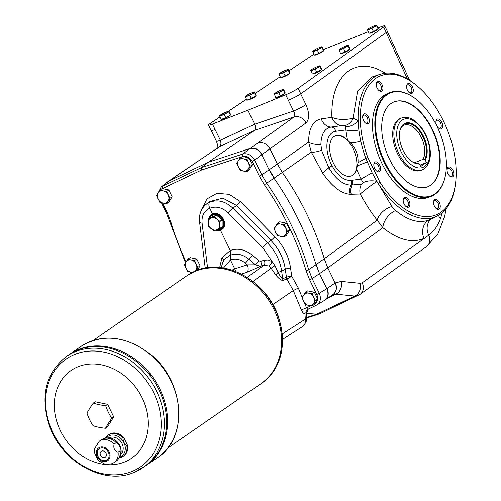 <?xml version="1.0" encoding="UTF-8"?>
<svg xmlns="http://www.w3.org/2000/svg" width="501" height="501" viewBox="0 0 501 501"><rect width="100%" height="100%" fill="white"/><g stroke="black" fill="none" stroke-linecap="round" stroke-linejoin="round"><path stroke-width="0.75" d="M300.706 93.844L305.929 104.603A10.152 1.065 154.1 0 1 293.53 111.015C294.995 113.771 295.152 115.756 293.993 116.971L250.212 148.453L208.46 162.18L250.212 148.453A10.152 8.329 -124.6 0 1 252.46 148.083L250.218 148.453L208.216 162.343L201.483 167.61L242.841 154.014L249.98 148.615C254.859 147.57 258.785 149.611 261.766 154.728L269.087 169.814L274.003 178.174A253.756 208.172 55.4 0 1 316.025 264.716L319.506 273.64L312.136 278.569L319.269 293.26L326.834 288.733C328.838 293.592 328.168 297.412 324.805 300.193L316.864 304.965C320.515 302.26 321.316 298.358 319.269 293.26L316.789 294.519C318.486 298.784 317.74 301.965 314.547 304.057M219.682 115.693L219.682 115.693A5.073 0.532 154.1 0 1 219.964 115.368A5.073 0.532 154.1 0 1 222.068 114.04A5.073 0.532 154.1 0 1 226.64 111.867A5.073 0.532 154.1 0 1 228.356 111.291A5.073 0.532 154.1 0 1 228.819 111.341A5.073 0.532 154.1 0 1 226.433 112.994A5.073 0.532 154.1 0 1 221.862 115.167A5.073 0.532 154.1 0 1 219.682 115.693L221.242 119.426L225.744 117.629L230.385 115.08L230.523 114.328L228.982 111.159L228.844 111.905L230.385 115.08M219.701 116.251L224.204 114.453L225.744 117.629M279.044 73.91L279.044 73.91A5.073 0.532 154.1 0 1 279.326 73.591A5.073 0.532 154.1 0 1 281.437 72.263A5.073 0.532 154.1 0 1 286.002 70.09A5.073 0.532 154.1 0 1 287.718 69.514A5.073 0.532 154.1 0 1 288.188 69.564A5.073 0.532 154.1 0 1 285.795 71.217A5.073 0.532 154.1 0 1 281.23 73.39A5.073 0.532 154.1 0 1 279.044 73.91L280.61 77.649L285.107 75.851L289.747 73.303L289.885 72.551L288.344 69.382L288.207 70.127L289.747 73.303M279.07 74.474L283.572 72.676L285.107 75.851M310.752 70.272L310.752 70.272A5.073 0.532 154.1 0 1 311.04 69.946A5.073 0.532 154.1 0 1 313.144 68.624A5.073 0.532 154.1 0 1 317.709 66.445A5.073 0.532 154.1 0 1 319.425 65.869A5.073 0.532 154.1 0 1 319.895 65.925A5.073 0.532 154.1 0 1 317.502 67.572A5.073 0.532 154.1 0 1 312.937 69.745A5.073 0.532 154.1 0 1 310.752 70.272L312.317 74.004L316.82 72.207L321.454 69.658L321.592 68.906L320.051 65.737L319.914 66.489L321.454 69.658M310.777 70.835L315.279 69.032L316.82 72.207M339.071 49.925L339.071 49.925A5.073 0.532 154.1 0 1 339.352 49.599A5.073 0.532 154.1 0 1 341.463 48.278A5.073 0.532 154.1 0 1 346.028 46.105A5.073 0.532 154.1 0 1 347.744 45.528A5.073 0.532 154.1 0 1 348.214 45.578A5.073 0.532 154.1 0 1 345.822 47.232A5.073 0.532 154.1 0 1 341.256 49.405A5.073 0.532 154.1 0 1 339.071 49.925L340.636 53.663L345.133 51.86L349.773 49.317L349.911 48.566L348.37 45.391L348.233 46.142L349.773 49.317M339.096 50.488L343.598 48.691L345.133 51.86M367.39 29.584L367.39 29.584A5.073 0.532 154.1 0 1 367.671 29.258A5.073 0.532 154.1 0 1 369.776 27.937A5.073 0.532 154.1 0 1 374.347 25.764A5.073 0.532 154.1 0 1 376.063 25.182A5.073 0.532 154.1 0 1 376.533 25.238A5.073 0.532 154.1 0 1 374.141 26.885A5.073 0.532 154.1 0 1 369.569 29.058A5.073 0.532 154.1 0 1 367.39 29.584L368.955 33.316L373.452 31.519L378.092 28.97L378.23 28.219L376.689 25.05L376.552 25.802L378.092 28.97M367.415 30.148L371.911 28.35L373.452 31.519M312.818 51.39L312.818 51.39A5.073 0.532 154.1 0 1 313.106 51.064A5.073 0.532 154.1 0 1 315.21 49.743A5.073 0.532 154.1 0 1 319.776 47.57A5.073 0.532 154.1 0 1 321.492 46.988A5.073 0.532 154.1 0 1 321.961 47.044A5.073 0.532 154.1 0 1 319.569 48.691A5.073 0.532 154.1 0 1 315.004 50.864A5.073 0.532 154.1 0 1 312.818 51.39L314.384 55.123L318.886 53.325L323.521 50.776L323.659 50.025L322.118 46.856L321.98 47.608L323.521 50.776M312.843 51.954L317.346 50.156L318.886 53.325M245.271 96.436L245.271 96.436A5.073 0.532 154.1 0 1 245.553 96.111A5.073 0.532 154.1 0 1 247.657 94.789A5.073 0.532 154.1 0 1 252.228 92.616A5.073 0.532 154.1 0 1 253.944 92.04A5.073 0.532 154.1 0 1 254.408 92.09A5.073 0.532 154.1 0 1 252.022 93.737A5.073 0.532 154.1 0 1 247.45 95.91A5.073 0.532 154.1 0 1 245.271 96.436L246.836 100.169L251.333 98.371L255.973 95.823L256.111 95.077L254.571 91.902L254.433 92.654L255.973 95.823M245.296 97L249.792 95.203L251.333 98.371M274.254 93.887L274.254 93.887A5.073 0.532 154.1 0 1 274.535 93.562A5.073 0.532 154.1 0 1 276.64 92.234A5.073 0.532 154.1 0 1 281.211 90.061A5.073 0.532 154.1 0 1 282.921 89.485A5.073 0.532 154.1 0 1 283.391 89.541A5.073 0.532 154.1 0 1 281.005 91.188A5.073 0.532 154.1 0 1 276.433 93.361A5.073 0.532 154.1 0 1 274.254 93.887L275.813 97.62L280.316 95.823L284.95 93.274L285.088 92.522L283.553 89.353L283.416 90.099L284.95 93.274M274.272 94.445L278.775 92.647L280.316 95.823M323.508 49.718L368.191 31.745M255.667 96.148A4.415 0.463 154.1 0 1 251.897 98.497A4.415 0.463 154.1 0 1 247.719 100.006M377.785 29.296A4.415 0.463 154.1 0 1 374.015 31.638A4.415 0.463 154.1 0 1 369.838 33.154M349.466 49.637A4.415 0.463 154.1 0 1 345.696 51.985A4.415 0.463 154.1 0 1 341.519 53.494M321.147 69.983A4.415 0.463 154.1 0 1 317.377 72.326A4.415 0.463 154.1 0 1 313.206 73.841M289.44 73.622A4.415 0.463 154.1 0 1 285.67 75.97A4.415 0.463 154.1 0 1 281.493 77.48M323.214 51.102A4.415 0.463 154.1 0 1 319.444 53.444A4.415 0.463 154.1 0 1 315.273 54.96M230.072 115.399A4.415 0.463 154.1 0 1 226.308 117.748A4.415 0.463 154.1 0 1 222.131 119.257M284.643 93.593A4.415 0.463 154.1 0 1 280.873 95.941A4.415 0.463 154.1 0 1 276.702 97.451M168.06 181.475A10.152 8.329 55.4 0 1 168.148 181.412L208.46 162.18L254.502 130.392C255.817 129.12 255.879 127.06 254.69 124.21L293.53 111.015L285.727 94.764L247.895 110.22L212.418 124.054A10.152 1.065 -25.9 0 1 208.466 125.031L211.115 130.479A10.152 1.065 -25.9 0 0 215.067 129.502L212.418 124.054M285.727 94.764A10.152 1.065 -25.9 0 0 298.12 88.351L383.603 27.016A10.152 1.065 -25.9 0 0 384.699 25.87A10.152 1.065 -25.9 0 0 380.747 26.847L378.067 27.887M313.989 54.315A10.152 1.065 -25.9 0 0 311.465 55.843L289.039 70.81M208.466 125.031A10.152 1.065 -25.9 0 1 210.063 123.534L220.014 116.89M228.431 111.272L246.398 99.279M255.272 93.355L280.165 76.741M384.699 25.87L387.348 31.319A10.152 1.065 -25.9 0 1 386.246 32.465L300.763 93.8L298.12 88.351M288.369 100.213A10.152 1.065 -25.9 0 0 300.763 93.8M211.228 130.561L216.407 141.226A10.152 1.065 -25.9 0 0 220.365 140.249L215.067 129.502M169.1 180.867L218.743 147.188A10.152 8.016 56 0 1 219.607 146.699C221.06 145.359 221.31 143.211 220.365 140.249L254.69 124.21L247.895 110.22M176.17 175.876L219.607 146.699L254.502 130.392L293.993 116.971A10.152 8.611 -126 0 1 306.023 122.92C309.574 119.238 309.543 113.132 305.929 104.603M367.847 157.577A74.874 42.084 -111.8 0 1 368.423 85.878A74.874 42.084 -111.8 0 1 416.838 85.665A74.874 42.084 -111.8 0 1 455.616 182.721A74.874 42.084 -111.8 0 1 379.933 182.151L367.847 157.577L365.818 158.303A76.471 42.986 68.2 0 1 360.783 141.157A76.471 42.986 68.2 0 1 358.866 129.947A76.471 42.986 68.2 0 1 358.146 120.622A12.181 8.191 -41.9 0 1 345.721 126.502L344.851 125.382L342.315 125.538A12.181 10.327 -98 0 1 331.906 117.34C338.162 119.839 345.22 120.14 353.073 118.23L358.146 120.622A76.471 42.986 68.2 0 1 380.14 74.305L371.842 77.029L357.633 90.957L353.073 118.23A12.181 8.473 -77.6 0 1 344.851 125.382M379.933 182.151L378.161 183.404L391.901 206.506L395.627 210.52A15.224 9.419 -50.7 0 0 382.833 227.642L377.178 220.19C371.485 212.95 365.83 204.226 360.213 194.012L350.18 194.263C341.331 193.643 332.194 186.654 322.769 173.283L311.309 152.104L308.616 142.115A12.181 6.25 179 0 0 320.897 144.244L321.561 150.244L328.838 167.791C335.845 179.176 343.204 184.932 350.913 185.069L361.484 184.13L363.119 182.702A12.181 5.943 -176.8 0 1 376.896 181.356L378.161 183.404A76.471 42.986 68.2 0 0 436.853 216.244A76.471 42.986 68.2 0 0 455.465 183.98L455.616 182.721M416.838 85.665L415.855 84.857A76.471 42.986 68.2 0 0 380.14 74.305M258.159 142.967C263.113 141.871 267.083 143.881 270.077 148.991L277.397 164.071L308.616 142.115C308.704 128.381 312.925 120.628 321.279 118.856A12.181 10.333 -98.3 0 0 331.098 127.054L342.315 125.538M361.484 184.13A12.181 10.327 -90 0 0 360.213 194.012C364.622 190.205 370.183 185.984 376.896 181.356L372.105 172.739L365.818 158.303L358.021 162.681L356.568 169.3A21.568 12.124 -111.8 0 1 351.458 175.845A21.568 12.124 -111.8 0 1 332.194 160.314A21.568 12.124 -111.8 0 1 335.451 135.784A21.568 12.124 -111.8 0 1 347.525 140.067L350.412 142.866C355.923 148.496 358.459 155.103 358.021 162.681M269.331 169.657L277.397 164.071L282.313 172.438L274.241 178.012L269.331 169.657L261.754 174.818L266.676 183.191L264.39 184.781A251.208 206.086 55.4 0 1 306.023 270.527L309.649 279.827L316.789 294.519M363.119 182.702L361.089 179.057L372.105 172.739M351.195 194.238A12.181 10.277 90.1 0 1 351.984 184.975A6.087 4.985 -97.5 0 0 352.134 180.228L361.089 179.057L356.568 169.3M357.507 165.812L367.214 161.929M395.627 210.52C408.334 220.797 419.644 223.859 429.557 219.707A15.224 13.02 -114.4 0 0 423.965 238.413C411.897 243.442 398.189 239.854 382.833 227.642L327.817 267.91L324.335 258.979A253.756 208.172 -124.6 0 0 282.313 172.438L311.309 152.104A12.181 4.465 159 0 0 321.561 150.244M345.721 126.502L345.897 129.934L335.864 131.256A25.883 14.548 68.2 0 0 332.006 165.668C337.768 175.838 344.118 180.736 351.044 180.373L352.134 180.228M332.006 165.668A6.087 0.952 152 0 1 328.838 167.791A12.181 2.198 144.8 0 0 322.769 173.283M335.864 131.256A6.087 4.985 -97.5 0 0 331.098 127.054C324.629 128.35 321.229 134.08 320.897 144.244M319.744 273.477A50.751 41.633 -124.6 0 0 319.751 273.483L327.823 267.916L335.144 282.99L326.834 288.733L319.513 273.646L316.263 264.559A253.756 208.172 -124.6 0 0 316.263 264.547L377.178 220.19A15.224 9.701 142.9 0 1 391.901 206.506M358.096 295.515L354.821 296.078L316.889 314.146L320.277 313.526L360.087 294.337L426.551 246.567L437.937 233.829L444.675 216.432L446.059 208.867M438.488 215.386A15.224 11.323 -159.8 0 0 440.448 218.668C437.686 225.964 433.785 231.481 428.743 235.213L362.198 282.815A10.152 8.611 54.3 0 1 360.087 294.337M324.924 300.112L333.084 294.482C336.44 291.638 337.129 287.806 335.144 282.99L335.282 282.896A10.152 8.617 54.6 0 1 333.121 294.456A10.152 8.617 54.6 0 1 333.102 294.469M332.99 294.544L335.895 294.156L354.821 296.078A10.152 8.367 95.8 0 0 360.188 283.322L362.198 282.815M335.282 282.896L341.269 281.399A10.152 8.367 95.8 0 1 335.895 294.156L328.349 297.751M350.412 142.866A12.181 2.837 167.6 0 0 360.783 141.157M347.525 140.067A87.763 49.33 68.2 0 1 345.897 129.934A12.181 4.302 173.1 0 0 358.866 129.947M335.257 135.865A21.568 12.124 -111.8 0 1 349.679 143.154A21.568 12.124 -111.8 0 1 351.264 175.92M445.614 174.342A55.824 31.381 -111.8 0 1 445.577 174.561A55.824 31.381 -111.8 0 1 434.83 194.382A55.824 31.381 -111.8 0 1 431.292 196.279A55.824 31.381 -111.8 0 1 382.82 159.362A55.824 31.381 -111.8 0 1 386.327 94.501A55.824 31.381 -111.8 0 1 389.866 92.604A55.824 31.381 -111.8 0 1 415.185 98.497A55.824 31.381 -111.8 0 1 415.36 98.634M386.941 94.802A55.317 31.093 -111.8 0 1 415.536 98.76A55.317 31.093 -111.8 0 1 445.652 174.129A55.317 31.093 -111.8 0 1 393.504 176.496A55.317 31.093 -111.8 0 1 386.941 94.802M449.66 175.983A4.252 2.392 68.2 0 0 451.257 176.214A4.252 2.392 68.2 0 0 452.397 173.979A4.252 2.392 68.2 0 0 449.785 168.599A4.252 2.392 68.2 0 0 448.101 168.317A4.252 2.392 68.2 0 0 447.099 169.582M450.593 167.415A5.267 2.962 -111.8 0 1 453.818 174.273A5.267 2.962 -111.8 0 1 450.023 176.289A5.267 2.962 -111.8 0 1 447.155 169.113A5.267 2.962 -111.8 0 1 450.593 167.415M324.805 300.193L325.9 299.329A10.152 8.329 -124.6 0 1 325.043 300.03A10.152 8.329 -124.6 0 1 324.955 300.093M158.203 192.66L161.159 186.961L168.862 181.03L208.46 162.18L169.106 180.861A10.152 8.329 55.4 0 0 168.148 181.412L168.023 181.5M419.481 163.952L420.715 166.489L426.445 162.531L425.217 159.994A21.687 12.187 68.2 0 0 418.373 128.538A21.687 12.187 68.2 0 0 399.71 131.65A21.687 12.187 68.2 0 0 411.515 161.197A21.687 12.187 68.2 0 0 419.481 163.952L418.861 163.633A21.18 11.905 68.2 0 1 415.811 163.332A21.18 11.905 68.2 0 1 411.346 161.065M400.224 118.524A27.912 15.688 68.2 0 0 396.009 150.262A27.912 15.688 68.2 0 0 420.934 170.359L422.105 169.895A27.912 15.688 -111.8 0 1 397.18 149.799A27.912 15.688 -111.8 0 1 401.389 118.054L400.224 118.524M427.722 186.779A45.679 25.676 68.2 0 0 430.422 185.301A45.679 25.676 68.2 0 0 433.365 132.408A45.679 25.676 68.2 0 0 393.824 101.954M430.81 185.145A45.679 25.676 68.2 0 0 433.684 132.076A45.679 25.676 68.2 0 0 394.018 101.872A45.679 25.676 68.2 0 0 387.129 153.813A45.679 25.676 68.2 0 0 427.917 186.698A45.679 25.676 68.2 0 0 430.81 185.145M436.997 119.232A5.267 2.962 -111.8 0 1 442.502 124.386A5.267 2.962 -111.8 0 1 438.851 128.275A5.267 2.962 -111.8 0 1 435.983 121.104A5.267 2.962 -111.8 0 1 436.997 119.232M406.562 86.366A5.267 2.962 -111.8 0 1 406.63 85.646A5.267 2.962 -111.8 0 1 410.532 84.287A5.267 2.962 -111.8 0 1 413.262 91.113A5.267 2.962 -111.8 0 1 409.492 92.823A5.267 2.962 -111.8 0 1 406.562 86.366M377.103 88.07A5.267 2.962 -111.8 0 1 376.282 83.517A5.267 2.962 -111.8 0 1 380.184 82.158A5.267 2.962 -111.8 0 1 382.914 88.984A5.267 2.962 -111.8 0 1 379.144 90.687A5.267 2.962 -111.8 0 1 377.103 88.07M365.887 123.34A5.267 2.962 -111.8 0 1 365.586 123.133A5.267 2.962 -111.8 0 1 362.724 115.956A5.267 2.962 -111.8 0 1 366.525 114.522A5.267 2.962 -111.8 0 1 369.381 121.167A5.267 2.962 -111.8 0 1 365.887 123.34M379.482 171.524A5.267 2.962 -111.8 0 1 376.758 171.142A5.267 2.962 -111.8 0 1 373.89 163.971A5.267 2.962 -111.8 0 1 378.856 163.746A5.267 2.962 -111.8 0 1 379.482 171.524M409.924 204.389A5.267 2.962 -111.8 0 1 406.117 206.6A5.267 2.962 -111.8 0 1 403.249 199.423A5.267 2.962 -111.8 0 1 406.962 197.914A5.267 2.962 -111.8 0 1 409.924 204.389M439.377 202.686A5.267 2.962 -111.8 0 1 439.897 208.241A5.267 2.962 -111.8 0 1 436.465 208.729A5.267 2.962 -111.8 0 1 433.597 201.559A5.267 2.962 -111.8 0 1 436.002 199.423A5.267 2.962 -111.8 0 1 439.377 202.686M389.866 92.604L387.523 93.537A55.824 31.381 68.2 0 0 379.1 157.02A55.824 31.381 68.2 0 0 428.956 197.219L431.292 196.279M436.102 208.429A4.252 2.392 68.2 0 0 437.699 208.654A4.252 2.392 68.2 0 0 437.968 208.51A4.252 2.392 68.2 0 0 438.118 203.325A4.252 2.392 68.2 0 0 434.542 200.763A4.252 2.392 68.2 0 0 433.54 202.028M306.512 317.534L316.889 314.146L306.844 313.476M405.754 206.299A4.252 2.392 68.2 0 0 407.351 206.525A4.252 2.392 68.2 0 0 408.49 204.289A4.252 2.392 68.2 0 0 407.069 200.043A4.252 2.392 68.2 0 0 404.194 198.628A4.252 2.392 68.2 0 0 403.192 199.893M216.513 229.871A8.454 6.939 -124.6 0 0 221.404 228.988A8.454 6.939 -124.6 0 0 222.726 218.749A8.454 6.939 -124.6 0 0 212.925 214.466A8.454 6.939 -124.6 0 0 211.798 215.067A8.454 6.939 -124.6 0 0 209.499 218.223M211.917 214.992A8.454 6.939 55.4 0 1 212.036 214.904A8.454 6.939 55.4 0 1 213.163 214.296A8.454 6.939 55.4 0 1 222.964 218.58A8.454 6.939 55.4 0 1 221.642 228.825A8.454 6.939 55.4 0 1 221.523 228.901M208.942 218.605A9.137 7.496 55.4 0 1 211.497 214.453M221.874 229.483A9.137 7.496 55.4 0 1 215.9 230.116M376.395 170.841A4.252 2.392 68.2 0 0 377.992 171.066A4.252 2.392 68.2 0 0 378.261 170.922A4.252 2.392 68.2 0 0 378.531 165.988A4.252 2.392 68.2 0 0 374.836 163.176A4.252 2.392 68.2 0 0 373.84 164.441M365.223 122.833A4.252 2.392 68.2 0 0 366.82 123.058A4.252 2.392 68.2 0 0 367.465 118.223A4.252 2.392 68.2 0 0 363.663 115.161A4.252 2.392 68.2 0 0 362.668 116.426M378.781 90.387A4.252 2.392 68.2 0 0 380.378 90.612A4.252 2.392 68.2 0 0 381.023 85.784A4.252 2.392 68.2 0 0 377.222 82.721A4.252 2.392 68.2 0 0 376.959 82.865A4.252 2.392 68.2 0 0 376.226 83.986M409.129 92.516A4.252 2.392 68.2 0 0 410.726 92.748A4.252 2.392 68.2 0 0 411.759 89.234A4.252 2.392 68.2 0 0 409.261 85.132A4.252 2.392 68.2 0 0 407.57 84.851A4.252 2.392 68.2 0 0 406.574 86.116M438.488 127.974A4.252 2.392 68.2 0 0 440.085 128.2A4.252 2.392 68.2 0 0 440.511 122.87A4.252 2.392 68.2 0 0 436.928 120.309A4.252 2.392 68.2 0 0 436.659 120.453A4.252 2.392 68.2 0 0 435.933 121.574M219.795 228.525L216.839 229.746A6.601 5.411 55.4 0 1 211.015 228.544A6.601 5.411 55.4 0 1 208.153 222.644A6.601 5.411 55.4 0 1 211.109 217.941L214.24 216.758L219.858 221.348L219.883 228.381L222.15 226.815L222.125 219.782L216.507 215.192L210.608 217.459M210.658 217.421L208.391 218.987L211.109 217.941A6.601 5.411 55.4 0 1 216.927 219.137A6.601 5.411 55.4 0 1 219.795 225.037A6.601 5.411 55.4 0 1 216.839 229.746L213.946 230.754L208.335 226.17L208.303 219.131M217.002 229.677A7.947 6.519 -124.6 0 0 223.051 221.304A7.947 6.519 -124.6 0 0 212.906 215.086A7.947 6.519 -124.6 0 0 209.969 217.897M219.845 228.494L222.15 226.815M305.441 292.39L308.672 293.166A6.601 5.411 55.4 0 1 313.689 297.268A6.601 5.411 55.4 0 1 313.639 303.393A6.601 5.411 55.4 0 1 308.572 305.416A6.601 5.411 55.4 0 1 303.556 301.314A6.601 5.411 55.4 0 1 303.606 295.195L305.441 292.39L307.652 290.862L314.377 292.246L317.684 299.059L314.271 304.489L312.06 306.017L305.341 304.633L302.028 297.819L303.606 295.195A6.601 5.411 55.4 0 1 308.672 293.166L312.167 293.774L315.473 300.587L312.06 306.017M159.894 190.086L163.126 190.868A6.601 5.411 55.4 0 1 168.142 194.97A6.601 5.411 55.4 0 1 168.092 201.089A6.601 5.411 55.4 0 1 163.019 203.118A6.601 5.411 55.4 0 1 158.009 199.016A6.601 5.411 55.4 0 1 158.059 192.891L159.894 190.086L162.105 188.564L168.824 189.942L172.137 196.761L168.724 202.191L166.514 203.719L159.788 202.335L156.481 195.522L158.059 192.891A6.601 5.411 55.4 0 1 163.126 190.868L166.614 191.47L169.927 198.29L166.514 203.719M277.491 223.327L280.723 224.104A6.601 5.411 55.4 0 1 285.739 228.205A6.601 5.411 55.4 0 1 285.689 234.33A6.601 5.411 55.4 0 1 280.623 236.353A6.601 5.411 55.4 0 1 275.606 232.257A6.601 5.411 55.4 0 1 275.656 226.133L277.491 223.327L279.702 221.799L286.428 223.183L289.735 229.997L286.321 235.432L284.111 236.954L277.391 235.576L274.078 228.757L275.656 226.133A6.601 5.411 55.4 0 1 280.723 224.104L284.217 224.711L287.524 231.525L284.111 236.954M240.186 158.003L243.423 158.786A6.601 5.411 55.4 0 1 248.433 162.881A6.601 5.411 55.4 0 1 248.383 169.006A6.601 5.411 55.4 0 1 243.317 171.029A6.601 5.411 55.4 0 1 238.301 166.933A6.601 5.411 55.4 0 1 238.351 160.808L240.186 158.003L242.403 156.475L249.122 157.859L252.429 164.672L249.016 170.108L246.805 171.63L240.085 170.252L236.773 163.432L238.351 160.808A6.601 5.411 55.4 0 1 243.423 158.786L246.912 159.387L250.218 166.2L246.805 171.63M192.609 272.268A6.601 5.411 55.4 0 1 190.969 272.181A6.601 5.411 55.4 0 1 185.959 268.079L184.431 264.584L186.009 261.954L187.844 259.149L191.075 259.931A6.601 5.411 55.4 0 1 196.091 264.027A6.601 5.411 55.4 0 1 196.041 270.152A6.601 5.411 55.4 0 1 195.39 270.966M192.29 272.431L187.737 271.398L185.959 268.079A6.601 5.411 55.4 0 1 186.009 261.954A6.601 5.411 55.4 0 1 191.075 259.931L194.563 260.533L197.876 267.346L195.584 270.884M187.844 259.149L190.054 257.62L196.774 259.004L200.087 265.824L197.344 270.189M167.904 181.581L161.159 186.961L158.397 192.359M219.682 267.471L221.899 257.996L230.272 250.45L220.471 230.266L221.724 229.596C229.389 224.88 220.722 210.094 212.537 213.921L209.775 208.241C204.057 210.877 201.496 215.85 202.097 223.152L207.558 267.647M223.534 267.997L230.429 259.969L234.725 268.818L247.325 264.854A6.087 3.194 -107.5 0 1 246.98 272.293L260.47 266.281L255.341 264.791L247.325 264.854L245.371 263.169C240.505 259.217 235.52 258.153 230.429 259.963L230.272 250.45C237.862 247.838 245.277 249.467 252.504 255.335L258.911 260.877L260.695 261.322L264.265 260.194A4.058 2.129 72.5 0 1 264.04 265.161L268.868 266.012A4.058 0.864 125 0 0 272.212 261.697L274.949 265.712L278.124 272.312L275.694 274.886C279.007 278.888 281.474 280.692 283.084 280.303A4.058 3.288 71.7 0 1 282.677 278.6C281.75 278.612 280.234 276.521 278.124 272.312L281.675 271.223L285.263 269.012C283.579 258.147 278.794 248.615 270.916 240.417L236.672 205.454L222.82 198.152L209.462 201.609L206.036 204.383L209.794 202.166C217.841 199.298 225.519 201.289 232.84 208.14L236.672 205.454A4.058 0.476 -44.4 0 0 240.624 201.715L274.861 236.679C283.46 245.64 288.689 256.055 290.536 267.916L291.739 276.258A4.058 1.202 171.8 0 0 286.459 277.354L282.677 278.6L281.675 271.223C280.072 260.451 275.325 251.001 267.428 242.86L270.916 240.417A4.058 0.476 -44.4 0 0 274.861 236.679M264.265 260.194L268.254 259.994L272.212 261.697L262.63 247.475A5.073 0.545 135.1 0 1 267.428 242.86L232.84 208.14A5.073 0.545 135.1 0 0 228.043 212.756C222.237 207.383 216.15 205.88 209.781 208.247M314.446 304.213A2.029 1.152 -115.4 0 0 316.225 305.303L316.281 305.272A2.029 1.152 -115.4 0 1 316.225 305.303L307.639 309.393A4.058 3.494 58.2 0 0 306.324 313.62L306.086 314.021A4.058 3.344 75.6 0 1 307.777 309.299L306.549 307.852L304.896 303.863M283.084 280.303L286.873 279.051L293.304 290.561L298.308 288.012L291.739 276.258L286.873 279.051A4.058 3.288 71.7 0 1 286.459 277.354L285.263 269.012L290.536 267.916M274.003 178.174L266.676 183.191A253.237 207.752 -124.6 0 1 308.647 269.626L312.136 278.569L309.649 279.827M201.446 170.064L201.483 167.61L162.512 186.115A2.029 1.152 64.6 0 0 162.549 188.533L201.446 170.064L242.058 156.713M252.46 148.083C256.581 148.265 259.762 150.425 262.004 154.565L254.621 160.126C251.627 155.022 247.694 152.987 242.841 154.014A2.029 1.127 71.8 0 0 242.716 156.5C246.617 155.661 249.755 157.295 252.141 161.385L259.274 176.076L264.39 184.781M209.775 208.241C208.591 205.523 208.598 203.494 209.794 202.166M212.537 213.921L211.341 214.56L208.723 218.755M215.555 230.247L220.471 230.266M221.899 257.996A4.058 2.236 -152.3 0 1 223.603 260.858M245.371 263.169L248.941 259.249C242.904 254.351 236.716 252.999 230.385 255.191L225.531 258.378L224.185 259.994L222.845 262.23L221.248 267.653M310.82 305.829L306.549 307.852A4.058 0.582 157.4 0 0 301.439 310.138L293.304 290.561L272.82 304.539M252.504 255.335L248.941 259.249L255.341 264.791A4.058 0.62 130.9 0 0 258.911 260.877M247.206 277.341L264.04 265.161L260.47 266.281A4.058 2.129 72.5 0 0 260.695 261.322M252.961 281.412L271.135 268.26L268.868 266.012M275.694 274.886L271.135 268.26A4.058 0.495 148.5 0 1 274.949 265.712M306.324 313.62L308.353 308.929M302.51 326.514L302.898 326.289C305.015 324.686 305.948 322.218 305.685 318.893A3.044 1.428 4.7 0 1 306.324 319.863L306.994 311.603M425.217 159.994L424.597 159.675A21.18 11.905 68.2 0 0 419.913 131.6A21.18 11.905 68.2 0 0 401.351 127.148A21.18 11.905 68.2 0 0 399.679 131.869M420.038 165.092L426.445 162.531M424.597 159.675L423.026 159.318A20.303 11.41 68.2 0 0 420.483 135.796A20.303 11.41 68.2 0 0 404.213 125.125A20.303 11.41 68.2 0 0 401.019 127.749M415.154 163.126A20.303 11.41 68.2 0 0 417.295 163.276L418.861 163.633M423.026 159.318L414.314 162.8M228.844 111.905L224.204 114.453M288.207 70.127L283.572 72.676M319.425 65.869L319.895 65.925M319.914 66.489L315.279 69.032M348.233 46.142L343.598 48.691M376.552 25.802L371.911 28.35M321.98 47.608L317.346 50.156M254.433 92.654L249.792 95.203M283.416 90.099L278.775 92.647M121.211 457.375A12.995 10.659 -124.6 0 0 122.945 456.442L123.691 455.935A12.995 10.659 -124.6 0 0 127.63 445.546L126.885 446.059C124.486 444.155 123.177 441.456 122.958 437.968A12.995 10.659 -124.6 0 0 108.185 435.062L108.93 434.549A12.995 10.659 -124.6 0 1 123.703 437.461L122.958 437.968M120.115 450.737L118.054 452.159C114.522 450.981 113.213 448.282 114.128 444.068A12.995 10.659 -124.6 0 0 99.355 441.156L101.415 439.734A12.995 10.659 -124.6 0 1 105.354 438.231A12.995 10.659 -124.6 0 1 116.188 442.646C119.282 444.111 120.591 446.804 120.115 450.737A12.995 10.659 -124.6 0 1 118.981 457.97A12.995 10.659 -124.6 0 1 116.176 461.12L114.115 462.542A12.995 10.659 -124.6 0 0 118.054 452.159M116.188 442.646L114.128 444.068M127.63 445.546L123.703 437.461M106.569 461.302A7.816 6.413 -124.6 0 0 106.675 448.733A7.816 6.413 -124.6 0 0 96.28 452.891A7.816 6.413 -124.6 0 0 106.569 461.302M118.981 457.97L119.971 456.148A11.98 9.826 -124.6 0 0 118.662 443.617A11.98 9.826 -124.6 0 0 107.408 437.955L105.354 438.231M106.131 460.394A6.801 5.58 -124.6 0 0 107.039 459.905A6.801 5.58 -124.6 0 0 107.765 451.138A6.801 5.58 -124.6 0 0 99.311 448.714A6.801 5.58 -124.6 0 0 98.246 456.95A6.801 5.58 -124.6 0 0 106.131 460.394M93.299 403.105L95.209 401.783L107.621 404.338L113.727 416.92L107.427 426.952L105.517 428.267A27.906 10.383 -179.5 0 1 93.111 425.718A27.906 15.688 -111.8 0 1 86.999 413.137A27.906 5.304 -50.7 0 1 93.299 403.105A27.906 10.383 0.5 0 0 105.711 405.66L107.621 404.338M105.711 405.66A27.906 15.688 68.2 0 0 111.817 418.241L113.727 416.92M111.817 418.241A27.906 5.304 129.3 0 0 105.517 428.267M124.467 462.041A53.288 43.719 -124.6 0 0 125.187 376.37A53.288 43.719 -124.6 0 0 54.302 404.695A53.288 43.719 -124.6 0 0 124.467 462.041M167.578 448.182L261.034 383.66A65.468 53.707 -124.6 0 0 268.035 299.272A65.468 53.707 -124.6 0 0 186.641 275.913L93.186 340.43M261.034 383.66A65.468 53.707 -124.6 0 0 268.035 299.272A65.468 53.707 -124.6 0 0 186.641 275.907L187.524 275.3A65.468 53.707 55.4 0 1 196.286 270.609A65.468 53.707 55.4 0 1 272.162 303.763A65.468 53.707 55.4 0 1 261.917 383.052L261.034 383.66M66.408 356.449C45.691 373.013 40.017 396.109 49.386 425.731C61.61 461.909 103.882 485.638 133.886 472.481L145.403 465.955A67.497 55.373 -124.6 0 0 152.623 378.95A67.497 55.373 -124.6 0 0 68.706 354.865A67.497 55.373 -124.6 0 0 68.706 354.865L69.652 354.207A67.497 55.373 -124.6 0 1 153.569 378.293A67.497 55.373 -124.6 0 1 146.348 465.304L146.355 465.297A67.497 55.373 -124.6 0 0 153.575 378.293A67.497 55.373 -124.6 0 0 69.658 354.207L80.88 346.454A67.497 55.373 55.4 0 1 89.911 341.619A67.497 55.373 55.4 0 1 168.148 375.8A67.497 55.373 55.4 0 1 157.577 457.551L145.403 465.955A67.497 55.373 -124.6 0 0 152.623 378.95A67.497 55.373 -124.6 0 0 68.706 354.858L66.408 356.449A67.497 55.373 55.4 0 1 75.438 351.614A67.497 55.373 55.4 0 1 153.675 385.795A67.497 55.373 55.4 0 1 143.104 467.539A67.497 55.373 55.4 0 1 134.08 472.374M104.822 457.419A3.551 2.912 -124.6 0 0 105.291 457.162A3.551 2.912 -124.6 0 0 105.667 452.585A3.551 2.912 -124.6 0 0 101.252 451.32A3.551 2.912 -124.6 0 0 100.701 455.622A3.551 2.912 -124.6 0 0 104.822 457.419M101.252 451.32A3.551 2.912 -124.6 0 0 100.695 455.622A3.551 2.912 -124.6 0 0 104.815 457.419A3.551 2.912 -124.6 0 0 105.291 457.169M99.361 448.677A6.801 5.58 -124.6 0 0 98.359 456.912A6.801 5.58 -124.6 0 0 106.225 460.325A6.801 5.58 -124.6 0 0 107.089 459.874M120.666 454.507A10.152 8.329 -124.6 0 0 121.098 441.938A10.152 8.329 -124.6 0 0 109.187 437.887M429.557 219.707L436.853 216.244M197.876 267.346L200.087 265.824M194.563 260.533L196.774 259.004M287.524 231.525L289.735 229.997M284.217 224.711L286.428 223.183M315.473 300.587L317.684 299.059M312.167 293.774L314.377 292.246M169.927 198.29L172.137 196.761M166.614 191.47L168.824 189.942M250.218 166.2L252.429 164.672M246.912 159.387L249.122 157.859M232.082 270.127L234.725 268.818L235.595 271.398M282.602 339.34L302.898 326.289C305.648 323.101 306.787 320.966 306.324 319.863M229.032 115.819A4.515 0.476 154.1 0 1 226.439 117.247M225.012 117.917A4.515 0.476 154.1 0 1 222.807 118.8M230.103 115.23L230.122 115.268A4.515 0.476 154.1 0 1 226.264 117.666A4.515 0.476 154.1 0 1 221.993 119.213L221.962 119.138M288.401 74.042A4.515 0.476 154.1 0 1 285.802 75.469M284.38 76.139A4.515 0.476 154.1 0 1 282.176 77.022M289.472 73.453L289.484 73.49A4.515 0.476 154.1 0 1 285.633 75.889A4.515 0.476 154.1 0 1 281.362 77.436L281.324 77.361M320.108 70.397A4.515 0.476 154.1 0 1 317.509 71.825M316.087 72.501A4.515 0.476 154.1 0 1 313.883 73.378M321.179 69.808L321.197 69.846A4.515 0.476 154.1 0 1 317.34 72.244A4.515 0.476 154.1 0 1 313.069 73.791L313.031 73.716M348.427 50.056A4.515 0.476 154.1 0 1 345.828 51.484M344.406 52.154A4.515 0.476 154.1 0 1 342.202 53.037M349.498 49.467L349.51 49.505A4.515 0.476 154.1 0 1 345.659 51.904A4.515 0.476 154.1 0 1 341.388 53.45L341.35 53.375M376.739 29.709A4.515 0.476 154.1 0 1 374.147 31.137M372.725 31.813A4.515 0.476 154.1 0 1 370.521 32.69M377.817 29.127L377.829 29.158A4.515 0.476 154.1 0 1 373.978 31.557A4.515 0.476 154.1 0 1 369.707 33.104L369.669 33.028M322.174 51.515A4.515 0.476 154.1 0 1 319.575 52.943M318.154 53.62A4.515 0.476 154.1 0 1 315.949 54.496M323.245 50.933L323.264 50.964A4.515 0.476 154.1 0 1 319.406 53.363A4.515 0.476 154.1 0 1 315.135 54.91L315.098 54.834M254.621 96.568A4.515 0.476 154.1 0 1 252.028 97.989M250.6 98.666A4.515 0.476 154.1 0 1 248.396 99.549M255.692 95.979L255.71 96.017A4.515 0.476 154.1 0 1 251.853 98.415A4.515 0.476 154.1 0 1 247.588 99.962L247.55 99.887M283.604 94.013A4.515 0.476 154.1 0 1 281.005 95.441M279.583 96.111A4.515 0.476 154.1 0 1 277.379 96.994M284.674 93.424L284.693 93.462A4.515 0.476 154.1 0 1 280.836 95.86A4.515 0.476 154.1 0 1 276.565 97.407L276.527 97.332M386.246 32.465L383.603 27.016M385.213 73.215C355.56 54.321 330.384 75.156 331.906 117.34L321.279 118.856M350.18 194.263A12.181 10.27 90 0 1 350.913 185.069A6.087 4.985 82.4 0 0 351.044 180.373M341.269 281.399L360.188 283.322M407.357 78.889L386.158 32.534M306.023 122.92L262.004 154.565M442.377 212.649L440.448 218.668L442.264 212.75M430.998 219.025A15.224 12.894 -127.2 0 0 428.743 235.213A10.152 8.611 54.3 0 1 426.551 246.567M424.554 166.507A25.883 14.548 68.2 0 0 418.235 124.492A25.883 14.548 68.2 0 0 397.136 139.059A25.883 14.548 68.2 0 0 424.554 166.507M327.072 288.57C328.925 292.86 328.531 296.448 325.9 299.329M316.263 264.559L308.647 269.626A2.029 0.426 163.4 0 1 306.023 270.527M219.945 221.53L222.212 219.964M219.858 221.348L222.125 219.782M214.24 216.758L216.507 215.192M214.065 216.726L216.332 215.161M228.043 212.756L262.63 247.475M302.235 297.462L298.308 288.012M185.489 262.793L166.426 213.057L167.296 212.831L162.531 203.011M167.296 212.831L170.922 222.131A251.208 206.086 55.4 0 0 186.046 261.891M191.438 272.888A251.208 206.086 55.4 0 1 191.081 272.2M201.678 209.706L206.913 198.916L216.958 193.311L229.264 194.332L240.624 201.715M316.162 305.328L307.921 309.242M169.933 222.049A2.029 0.426 -16.6 0 0 170.922 222.131M252.141 161.385L254.621 160.126L261.754 174.818L259.274 176.076M205.222 268.022L199.586 222.068A5.073 1.635 -7 0 0 202.097 223.152M282.295 333.935L305.685 318.893L306.086 314.021C304.295 314.246 302.748 312.956 301.439 310.138M241.444 274.041L246.98 272.293M423.871 168.943A27.912 15.688 -111.8 0 1 422.105 169.895L424.147 168.799C429.601 164.347 431.461 156.995 429.726 146.755C428.23 138.971 425.117 132.114 420.37 126.183L414.934 120.929C410.269 117.472 405.754 116.52 401.389 118.054M119.376 457.244A11.98 9.826 -124.6 0 0 119.946 457.037A11.98 9.826 -124.6 0 0 122.613 440.448A11.98 9.826 -124.6 0 0 106.174 438.118M118.95 458.027L122.945 456.442A12.995 10.659 -124.6 0 0 126.885 446.059M131.863 471.516A65.493 53.732 -124.6 0 0 132.752 366.218A65.493 53.732 -124.6 0 0 45.622 401.038A65.493 53.732 -124.6 0 0 131.863 471.516M169.106 180.861L177.053 175.375M217.653 148.334C218.217 147.657 217.797 145.284 216.407 141.226M415.536 98.76L415.185 98.497M445.652 174.129L445.577 174.561M409.618 80.279L387.311 31.507M222.087 226.947L219.826 228.512M210.633 217.44L208.366 219M190.668 273.314L189.973 271.962M166.426 213.057L161.428 202.761M199.586 222.068C198.784 214.816 200.932 208.917 206.036 204.383M255.71 96.017C256.694 96.355 247.25 100.945 247.588 99.962M230.122 115.268C231.105 115.612 221.655 120.196 221.993 119.213M228.356 111.291L228.957 111.159M289.484 73.49C290.467 73.835 281.023 78.419 281.362 77.436M287.718 69.514L288.325 69.382M321.197 69.846C322.174 70.19 312.73 74.774 313.069 73.791M349.51 49.505C350.493 49.843 341.049 54.434 341.388 53.45M347.744 45.528L348.352 45.397M377.829 29.158C378.812 29.503 369.369 34.087 369.707 33.104M376.063 25.182L376.671 25.056M323.264 50.964C324.241 51.309 314.797 55.893 315.135 54.91M321.492 46.988L322.099 46.862M253.944 92.04L254.552 91.908M284.693 93.462C285.676 93.806 276.226 98.39 276.565 97.407M282.921 89.485L283.528 89.353M105.291 438.237L108.185 435.062M114.115 462.542L111.867 463.751L105.342 464.377L98.334 460.626L94.395 452.409L94.526 448.714L99.355 441.156M80.88 346.454C102.592 333.415 125.432 335.758 149.398 353.493C184.412 379.877 189.184 437.793 157.577 457.551M187.524 275.3L196.348 270.571C225.625 257.608 267.572 281.756 278.769 317.778C286.992 345.915 281.374 367.678 261.917 383.052M319.506 313.833L306.468 318.091"/></g></svg>
